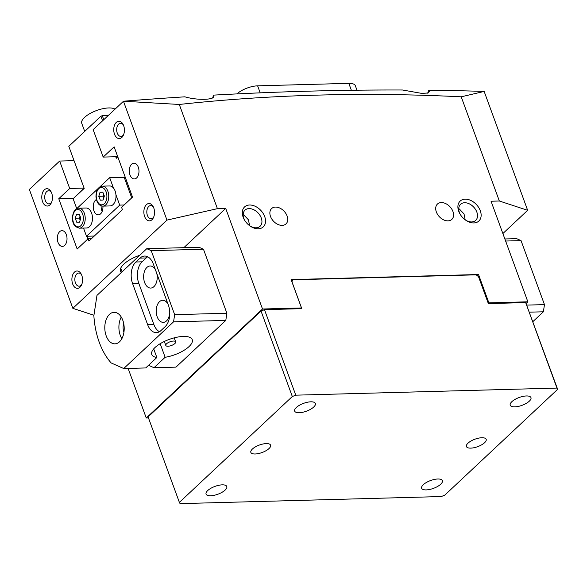 <?xml version="1.0" encoding="UTF-8"?>
<svg xmlns="http://www.w3.org/2000/svg" width="587" height="587" viewBox="0 0 587 587"><rect width="100%" height="100%" fill="white"/><g stroke="black" fill="none" stroke-linecap="round" stroke-linejoin="round"><path stroke-width="0.88" d="M504.857 238.96L516.604 238.638L521.043 240.619L544.472 304.624L543.371 311.792L532.879 321.632M526.832 305.101L544.472 304.624M521.043 240.619L505.62 241.037M543.371 311.792L529.415 312.167M117.796 156.876L116.307 158.277L115.742 156.744M102.593 120.797L100.913 116.219L68.804 146.317L84.198 188.383L73.126 198.758L76.721 208.583M86.847 236.245L87.852 239.004M100.913 116.219L102.292 115.676L108.228 115.514M117.305 156.7L116.307 158.277M102.292 115.676L103.767 119.697M84.066 188.031L73.126 198.758M165.138 357.278L153.999 367.719L175.975 367.124L225.797 320.414L173.554 321.83L174.655 314.661L226.89 313.245L203.469 249.24L151.226 250.656L146.787 248.683L96.965 295.393L93.869 315.659A63.102 38.786 -91.6 0 0 111.17 362.949L123.732 368.541L145.708 367.946L156.846 357.505A21.558 8.145 -20.1 0 1 151.754 354.482A21.558 8.145 -20.1 0 1 154.997 347.533A21.558 8.145 -20.1 0 1 176.57 337.29A21.558 8.145 -20.1 0 1 192.243 339.66A21.558 8.145 -20.1 0 1 188.999 346.609A21.558 8.145 -20.1 0 1 165.138 357.278L160.17 343.703M119.521 341.788A15.776 9.7 -91.6 0 0 123.791 323.921A15.776 9.7 -91.6 0 0 114.076 312.306A15.776 9.7 -91.6 0 0 109.483 314.361A15.776 9.7 -91.6 0 0 105.212 332.227A15.776 9.7 -91.6 0 0 114.927 343.843A15.776 9.7 -91.6 0 0 119.521 341.788M169.76 312.152A11.043 6.787 88.4 0 1 166.488 320.913A11.043 6.787 88.4 0 1 163.274 322.351A11.043 6.787 88.4 0 1 156.48 314.221A11.043 6.787 88.4 0 1 159.466 301.711A11.043 6.787 88.4 0 1 162.68 300.28A11.043 6.787 88.4 0 1 167.999 304.117M156.81 273.535A11.043 6.787 88.4 0 1 153.941 286.625A11.043 6.787 88.4 0 1 150.727 288.063A11.043 6.787 88.4 0 1 143.925 279.933A11.043 6.787 88.4 0 1 146.919 267.423A11.043 6.787 88.4 0 1 150.133 265.984A11.043 6.787 88.4 0 1 155.452 269.822M153.999 367.719L148.54 365.29M123.732 368.541L173.554 321.83M174.655 314.661L151.226 250.656M146.787 248.683L199.03 247.259L203.469 249.24M165.108 326.68A15.776 9.7 -91.6 0 0 168.396 305.181L153.332 264.033A15.776 9.7 -91.6 0 0 144.6 256.049A15.776 9.7 -91.6 0 0 140.014 258.104L135.861 261.993A15.776 9.7 -91.6 0 0 132.574 283.499L147.63 324.64A15.776 9.7 -91.6 0 0 156.362 332.631A15.776 9.7 -91.6 0 0 160.955 330.576L165.108 326.68M226.89 313.245L225.797 320.414M147.733 256.798A15.776 9.7 -91.6 0 0 146.229 257.935L142.076 261.824A15.776 9.7 -91.6 0 0 138.796 283.33L153.853 324.472A15.776 9.7 -91.6 0 0 159.451 331.706M123.696 323.437A8.937 5.496 -91.6 0 0 123.93 332.205M121.26 317.053A15.776 9.7 -91.6 0 0 121.847 338.706M156.846 357.505L153.691 348.883M49.873 204.914A8.673 5.334 88.4 0 1 42.55 201.657A8.673 5.334 88.4 0 1 44.355 189.828A8.673 5.334 88.4 0 1 51.12 191.824A8.673 5.334 88.4 0 1 51.414 202.691A8.673 5.334 88.4 0 1 49.873 204.914M51.465 192.551A6.574 4.043 -91.6 0 0 48.596 190.753A6.574 4.043 -91.6 0 0 46.681 191.611A6.574 4.043 -91.6 0 0 44.906 199.059A6.574 4.043 -91.6 0 0 48.948 203.894A6.574 4.043 -91.6 0 0 50.864 203.043A6.574 4.043 -91.6 0 0 51.722 201.95M121.839 137.446A8.673 5.334 88.4 0 1 114.509 134.181A8.673 5.334 88.4 0 1 116.321 122.36A8.673 5.334 88.4 0 1 123.087 124.356A8.673 5.334 88.4 0 1 123.38 135.223A8.673 5.334 88.4 0 1 121.839 137.446M123.431 125.082A6.574 4.043 -91.6 0 0 120.562 123.285A6.574 4.043 -91.6 0 0 118.647 124.143A6.574 4.043 -91.6 0 0 116.864 131.591A6.574 4.043 -91.6 0 0 120.915 136.426A6.574 4.043 -91.6 0 0 122.83 135.575A6.574 4.043 -91.6 0 0 123.688 134.482M151.952 219.743A8.673 5.334 88.4 0 1 144.629 216.478A8.673 5.334 88.4 0 1 146.434 204.65A8.673 5.334 88.4 0 1 153.2 206.653A8.673 5.334 88.4 0 1 153.5 217.52A8.673 5.334 88.4 0 1 151.952 219.743M153.545 207.372A6.574 4.043 -91.6 0 0 150.676 205.582A6.574 4.043 -91.6 0 0 148.76 206.441A6.574 4.043 -91.6 0 0 146.985 213.881A6.574 4.043 -91.6 0 0 151.035 218.724A6.574 4.043 -91.6 0 0 152.943 217.865A6.574 4.043 -91.6 0 0 153.801 216.779M79.993 287.212A8.673 5.334 88.4 0 1 72.663 283.947A8.673 5.334 88.4 0 1 74.468 272.126A8.673 5.334 88.4 0 1 81.233 274.122A8.673 5.334 88.4 0 1 81.534 284.988A8.673 5.334 88.4 0 1 79.993 287.212M81.586 274.848A6.574 4.043 -91.6 0 0 78.709 273.05A6.574 4.043 -91.6 0 0 76.794 273.909A6.574 4.043 -91.6 0 0 75.019 281.349A6.574 4.043 -91.6 0 0 79.069 286.192A6.574 4.043 -91.6 0 0 80.977 285.333A6.574 4.043 -91.6 0 0 81.835 284.247M258.28 228.783A13.67 9.465 -133.2 0 1 249.937 225.922A13.67 9.465 -133.2 0 1 244.669 220.301A13.67 9.465 -133.2 0 1 249.578 205.01A13.67 9.465 -133.2 0 1 264.708 216.603A13.67 9.465 -133.2 0 1 258.28 228.783M249.614 225.687A11.043 7.646 46.8 0 0 256.057 227.8A11.043 7.646 46.8 0 0 260.1 226.252A11.043 7.646 46.8 0 0 259.968 215.356A11.043 7.646 46.8 0 0 249.035 208.598A11.043 7.646 46.8 0 0 244.992 210.139A11.043 7.646 46.8 0 0 244.882 220.639M473.87 222.935A13.67 9.465 -133.2 0 1 465.528 220.066A13.67 9.465 -133.2 0 1 460.259 214.453A13.67 9.465 -133.2 0 1 465.168 199.162A13.67 9.465 -133.2 0 1 480.298 210.755A13.67 9.465 -133.2 0 1 473.87 222.935M459.327 208.957L464.038 213.962L465.19 219.824A11.043 7.646 46.8 0 0 471.647 221.945A11.043 7.646 46.8 0 0 475.69 220.396A11.043 7.646 46.8 0 0 475.558 209.5A11.043 7.646 46.8 0 0 464.625 202.742A11.043 7.646 46.8 0 0 460.582 204.291A11.043 7.646 46.8 0 0 460.472 214.791M131.627 164.191A7.888 4.85 -91.6 0 0 129.492 173.128A7.888 4.85 -91.6 0 0 134.35 178.932A7.888 4.85 -91.6 0 0 136.646 177.905A7.888 4.85 -91.6 0 0 138.781 168.975A7.888 4.85 -91.6 0 0 133.924 163.164A7.888 4.85 -91.6 0 0 131.627 164.191M59.661 231.66A7.888 4.85 -91.6 0 0 57.526 240.597A7.888 4.85 -91.6 0 0 62.383 246.401A7.888 4.85 -91.6 0 0 64.68 245.381A7.888 4.85 -91.6 0 0 66.815 236.444A7.888 4.85 -91.6 0 0 61.958 230.632A7.888 4.85 -91.6 0 0 59.661 231.66M275.457 207.079A10.515 7.279 46.8 0 0 271.612 208.554A10.515 7.279 46.8 0 0 271.737 218.929A10.515 7.279 46.8 0 0 282.149 225.371A10.515 7.279 46.8 0 0 286.001 223.896A10.515 7.279 46.8 0 0 285.876 213.521A10.515 7.279 46.8 0 0 275.457 207.079M441.299 202.574A10.515 7.279 46.8 0 0 437.447 204.049A10.515 7.279 46.8 0 0 437.572 214.424A10.515 7.279 46.8 0 0 447.991 220.866A10.515 7.279 46.8 0 0 451.836 219.391A10.515 7.279 46.8 0 0 451.711 209.016A10.515 7.279 46.8 0 0 441.299 202.574M139.743 255.286A22.35 8.445 159.9 0 0 123.842 264.113A22.35 8.445 159.9 0 0 120.474 271.311A22.35 8.445 159.9 0 0 121.304 272.573M93.927 315.263L72.854 308.336L166.957 220.103L217.417 208.656L179.284 104.464C270.563 94.536 364.534 91.983 461.213 96.811L484.158 91.44L527.654 210.315L502.876 233.545M183.848 247.677L225.709 208.429L217.417 208.656M72.854 308.336L29.35 189.462L59.661 161.051L69.699 188.478L58.766 198.729L77.168 249.02L88.101 238.77L88.938 241.059L122.426 209.662L121.59 207.372L132.523 197.122L114.12 146.831L103.187 157.081L93.15 129.646L123.519 101.221A2497.67 943.72 -20.1 0 1 184.883 96.826C198.575 100.898 218.026 99.724 213.132 95.145A21.037 7.947 -20.1 0 1 212.685 97.735M488.296 303.42L488.883 302.87L478.515 274.518L291.115 279.61L301.491 307.955L262.514 309.011L225.709 208.429M526.135 303.42L527.86 301.806L488.883 302.87M213.352 95.608L213.132 95.145A2497.67 943.72 -20.1 0 1 402.506 90.002L421.796 93.399L428.143 92.988L429.486 91.249L428.759 90.2A21.037 7.947 -20.1 0 1 427.534 93.157M428.759 90.2A2497.67 943.72 -20.1 0 1 484.121 91.433M59.661 161.051L74.05 160.655M527.86 301.806L491.048 201.224L499.339 201.003L461.213 96.811M166.957 220.103L123.461 101.235M527.654 210.315L499.339 201.003M128.12 368.423L146.266 418.003L148.474 417.944M301.491 307.955L300.705 308.689M146.266 418.003L262.514 309.011M123.519 101.221L179.284 104.464M249.6 225.672L248.448 219.809L243.737 214.813M103.187 157.081L117.495 156.692M69.699 188.478L84 188.089M58.766 198.729L73.25 198.34M88.101 238.77L91.477 238.682M477.268 275.685L478.515 274.518M173.84 341.047A5.261 1.988 159.9 0 0 168.271 342.581A5.261 1.988 159.9 0 0 165.805 345.45A5.261 1.988 159.9 0 0 167.64 346.242A5.261 1.988 159.9 0 0 173.209 344.701A5.261 1.988 159.9 0 0 175.682 341.839A5.261 1.988 159.9 0 0 173.84 341.047M115.008 109.16A18.402 6.956 159.9 0 0 100.553 109.255A18.402 6.956 159.9 0 0 84.535 117.422A18.402 6.956 159.9 0 0 81.762 123.358L84.704 131.407M236.943 93.905A15.776 5.958 -20.1 0 1 257.62 85.834L348.832 83.361A15.776 5.958 -20.1 0 1 355.34 85.724L356.984 90.207M102.153 211.459A7.888 4.85 88.4 0 1 101.815 210.645A7.888 4.85 88.4 0 1 101.14 205.839M96.385 199.514A7.888 4.85 -91.6 0 0 93.942 210.858A7.888 4.85 -91.6 0 0 98.308 214.857A7.888 4.85 -91.6 0 0 102.901 206.125M94.287 236.04L86.502 236.253L83.508 228.072M76.486 208.884L98.205 188.442M99.753 186.989L109.681 177.685L113.46 188.016M131.723 197.87L124.195 177.289L109.681 177.685M115.94 194.781L119.719 205.112L86.502 236.253M124.128 204.995L119.719 205.112M102.916 196.205L103.686 198.135A3.94 2.421 88.4 0 1 103.686 198.135A3.94 2.421 88.4 0 1 103.29 196.183A3.94 2.421 88.4 0 1 103.539 194.194A3.94 2.421 88.4 0 1 103.583 194.07L102.916 196.205L98.77 196.315L100.017 192.301L102.813 192.147L104.361 196.014L103.107 200.028L100.311 200.182L98.77 196.315M115.991 195.61A9.994 6.141 88.4 0 1 110.129 205.927L102.872 206.125A9.994 6.141 88.4 0 0 108.734 195.809A9.994 6.141 88.4 0 0 102.329 186.152L109.586 185.954A9.994 6.141 88.4 0 1 115.991 195.61M102.842 192.22L100.017 192.301M78.805 208.209L86.062 208.011A9.994 6.141 88.4 0 1 89.268 209.361A9.994 6.141 88.4 0 1 92.313 220.514A9.994 6.141 88.4 0 1 86.597 227.983L79.348 228.182A9.994 6.141 88.4 0 0 85.064 220.712A9.994 6.141 88.4 0 0 82.011 209.559A9.994 6.141 88.4 0 0 78.805 208.209C72.517 207.6 69.978 222.033 75.628 226.655L79.348 228.182M80.162 220.206A3.94 2.421 88.4 0 1 80.111 220.074L79.384 218.1L80.059 216.119A3.94 2.421 88.4 0 1 80.059 216.119A3.94 2.421 88.4 0 0 80.111 220.074L80.162 220.213M79.494 222.172L76.699 222.157L75.239 218.21L76.574 214.277L79.377 214.284L80.837 218.232L79.494 222.172M79.531 222.084L76.699 222.157M79.384 218.1L75.239 218.21M470.774 448.123A10.515 3.977 159.9 0 0 481.604 444.851A10.515 3.977 159.9 0 0 486.183 439.318A10.515 3.977 159.9 0 0 481.846 437.741A10.515 3.977 159.9 0 0 471.016 441.006A10.515 3.977 159.9 0 0 466.43 446.546A10.515 3.977 159.9 0 0 470.774 448.123M255.184 453.978A10.515 3.977 159.9 0 0 266.014 450.706A10.515 3.977 159.9 0 0 270.6 445.173A10.515 3.977 159.9 0 0 266.256 443.596A10.515 3.977 159.9 0 0 255.426 446.861A10.515 3.977 159.9 0 0 250.847 452.401A10.515 3.977 159.9 0 0 255.184 453.978M514.784 406.864A11.043 4.175 159.9 0 0 526.157 403.43A11.043 4.175 159.9 0 0 530.964 397.619A11.043 4.175 159.9 0 0 526.407 395.961A11.043 4.175 159.9 0 0 515.034 399.395A11.043 4.175 159.9 0 0 510.228 405.206A11.043 4.175 159.9 0 0 514.784 406.864M426.213 489.903A11.043 4.175 159.9 0 0 437.579 486.469A11.043 4.175 159.9 0 0 442.393 480.658A11.043 4.175 159.9 0 0 437.836 478.999A11.043 4.175 159.9 0 0 426.463 482.433A11.043 4.175 159.9 0 0 421.657 488.245A11.043 4.175 159.9 0 0 426.213 489.903M299.194 412.712A11.043 4.175 159.9 0 0 310.567 409.286A11.043 4.175 159.9 0 0 315.373 403.474A11.043 4.175 159.9 0 0 310.817 401.816A11.043 4.175 159.9 0 0 299.451 405.25A11.043 4.175 159.9 0 0 294.637 411.061A11.043 4.175 159.9 0 0 299.194 412.712M210.623 495.751A11.043 4.175 159.9 0 0 221.996 492.324A11.043 4.175 159.9 0 0 226.802 486.513A11.043 4.175 159.9 0 0 222.246 484.855A11.043 4.175 159.9 0 0 210.872 488.289A11.043 4.175 159.9 0 0 206.066 494.1A11.043 4.175 159.9 0 0 210.623 495.751M476.16 274.833L292.913 279.816L291.922 281.687L301.791 308.659L264.48 309.672L295.767 395.168L556.96 388.08L525.673 302.584L488.362 303.596L478.493 276.624L476.16 274.833M291.629 281.012L292.913 279.816M295.767 395.168L292.311 396.526L179.38 502.399L180.07 503.639L441.263 496.551L444.719 495.193L557.65 389.32L556.96 388.08M292.311 396.526L261.024 311.029L148.093 416.902L179.38 502.399M525.673 302.584L557.65 389.32M261.024 311.029L264.48 309.672M153.853 324.472L147.63 324.64M138.796 283.33L132.574 283.499M142.076 261.824L135.861 261.993M146.229 257.935L140.014 258.104M257.62 85.834L260.188 92.849M351.364 90.281L348.832 83.361M96.239 196.454A8.673 5.334 -91.6 0 0 101.889 204.834A8.673 5.334 -91.6 0 0 106.893 195.875A8.673 5.334 -91.6 0 0 101.243 187.495A8.673 5.334 -91.6 0 0 96.239 196.454M80.588 210.718A8.673 5.334 -91.6 0 0 73.353 213.866A8.673 5.334 -91.6 0 0 75.488 225.724A8.673 5.334 -91.6 0 0 82.723 222.576A8.673 5.334 -91.6 0 0 80.588 210.718M165.805 345.45L164.345 341.458M120.731 268.186L122.074 271.854M175.682 341.839L174.222 337.848M102.329 186.152C98.286 186.769 96.165 190.21 95.96 196.476C96.591 202.544 98.895 205.766 102.872 206.125"/></g></svg>

